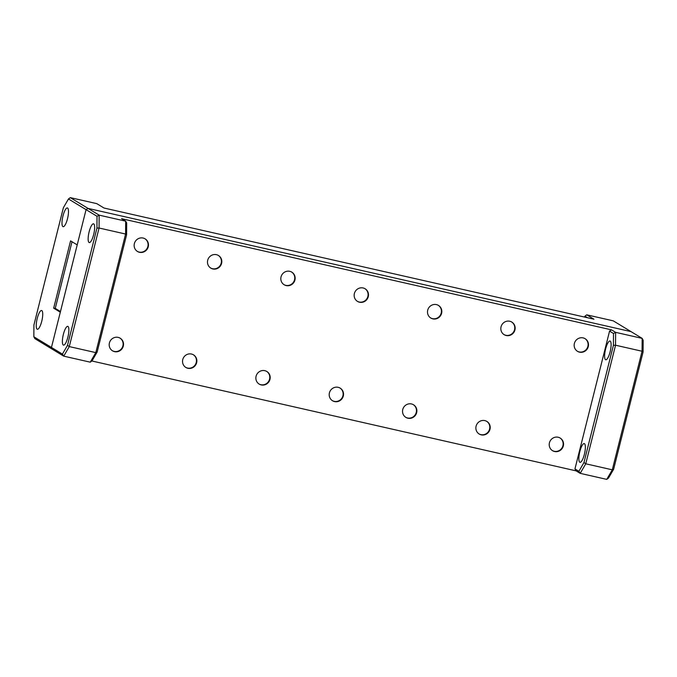 <?xml version="1.0" encoding="UTF-8"?>
<svg xmlns="http://www.w3.org/2000/svg" width="677" height="677" viewBox="0 0 677 677"><rect width="100%" height="100%" fill="white"/><g stroke="black" fill="none" stroke-linecap="round" stroke-linejoin="round"><path stroke-width="1.02" d="M37.15 329.174A9.613 2.522 -77.2 0 0 37.353 329.259A9.613 2.522 -77.2 0 0 41.847 320.847A9.613 2.522 -77.2 0 0 41.813 310.582A9.613 2.522 -77.2 0 0 41.61 310.498A9.613 2.522 -77.2 0 0 37.117 318.909A9.613 2.522 -77.2 0 0 37.15 329.174M62.91 226.617A9.613 2.522 -77.2 0 0 63.113 226.702A9.613 2.522 -77.2 0 0 67.607 218.29A9.613 2.522 -77.2 0 0 67.573 208.034A9.613 2.522 -77.2 0 0 67.37 207.949A9.613 2.522 -77.2 0 0 62.876 216.361A9.613 2.522 -77.2 0 0 62.91 226.617M68.462 198.97L70.264 197.625L96.794 203.642L104.013 208.025L593.966 319.205L586.739 314.83L613.269 320.847L631.032 331.62L88.027 208.398L86.064 209.642L68.462 198.97L63.376 207.729L33.926 324.977L33.85 336.774L51.452 347.445L60.304 312.199L53.669 308.17L55.26 308.382L60.465 311.538M70.264 197.625L88.027 208.398L86.064 209.642L51.452 347.445L52.603 349.4L51.452 347.445L62.411 354.096L67.497 345.338L96.946 228.09L97.023 216.293L86.064 209.642L77.212 244.896L70.569 240.868L53.669 308.17M126.599 234.817L125.592 234.039L125.677 221.159L121.581 218.679L611.526 329.86L615.63 332.348L642.151 338.373L631.032 331.62L88.027 208.398L99.147 215.142L125.677 221.159L126.675 223.021L126.599 234.817L97.141 352.065L95.804 352.615L125.592 234.039L99.062 228.014L69.282 346.59L95.804 352.615L90.261 362.17L63.731 356.153L34.849 338.627L33.85 336.774M587.543 317.75L584.945 316.176L584.437 317.048M72.007 241.74L55.26 308.382M584.945 316.176L586.739 314.83M610.205 341.098A9.613 2.522 -77.2 0 0 610.002 341.013A9.613 2.522 -77.2 0 0 605.509 349.425A9.613 2.522 -77.2 0 0 605.534 359.69A9.613 2.522 -77.2 0 0 605.746 359.775A9.613 2.522 -77.2 0 0 610.231 351.363A9.613 2.522 -77.2 0 0 610.205 341.098M584.446 443.655A9.613 2.522 -77.2 0 0 584.243 443.57A9.613 2.522 -77.2 0 0 579.749 451.982A9.613 2.522 -77.2 0 0 579.774 462.239A9.613 2.522 -77.2 0 0 579.986 462.323A9.613 2.522 -77.2 0 0 584.479 453.912A9.613 2.522 -77.2 0 0 584.446 443.655M93.731 223.892A9.613 2.522 -77.2 0 0 93.519 223.808A9.613 2.522 -77.2 0 0 89.034 232.219A9.613 2.522 -77.2 0 0 89.059 242.484A9.613 2.522 -77.2 0 0 89.262 242.569A9.613 2.522 -77.2 0 0 93.756 234.157A9.613 2.522 -77.2 0 0 93.731 223.892M67.971 326.449A9.613 2.522 -77.2 0 0 67.759 326.365A9.613 2.522 -77.2 0 0 63.274 334.776A9.613 2.522 -77.2 0 0 63.299 345.033A9.613 2.522 -77.2 0 0 63.503 345.118A9.613 2.522 -77.2 0 0 67.996 336.706A9.613 2.522 -77.2 0 0 67.971 326.449M552.356 450.56A7.379 7.092 121.2 0 0 562.934 445.711A7.379 7.092 121.2 0 0 560.006 437.951M549.436 442.8A7.379 7.092 -58.8 0 1 560.201 438.07A7.379 7.092 -58.8 0 1 563.323 445.948A7.379 7.092 -58.8 0 1 552.55 450.687A7.379 7.092 -58.8 0 1 549.436 442.8M577.312 351.219A7.379 7.092 121.2 0 0 587.881 346.37A7.379 7.092 121.2 0 0 584.962 338.602M574.384 343.451A7.379 7.092 -58.8 0 1 585.156 338.72A7.379 7.092 -58.8 0 1 588.271 346.607A7.379 7.092 -58.8 0 1 577.506 351.338A7.379 7.092 -58.8 0 1 574.384 343.451M503.976 334.573A7.379 7.092 121.2 0 0 514.545 329.724A7.379 7.092 121.2 0 0 511.626 321.964M501.048 326.813A7.379 7.092 -58.8 0 1 511.82 322.074A7.379 7.092 -58.8 0 1 514.935 329.961A7.379 7.092 -58.8 0 1 504.17 334.692A7.379 7.092 -58.8 0 1 501.048 326.813M479.02 433.923A7.379 7.092 121.2 0 0 489.589 429.074A7.379 7.092 121.2 0 0 486.67 421.314M476.1 426.155A7.379 7.092 -58.8 0 1 486.865 421.424A7.379 7.092 -58.8 0 1 489.987 429.311A7.379 7.092 -58.8 0 1 479.214 434.042A7.379 7.092 -58.8 0 1 476.1 426.155M405.684 417.277A7.379 7.092 121.2 0 0 416.253 412.428A7.379 7.092 121.2 0 0 413.334 404.668M402.756 409.517A7.379 7.092 -58.8 0 1 413.529 404.778A7.379 7.092 -58.8 0 1 416.651 412.665A7.379 7.092 -58.8 0 1 405.878 417.396A7.379 7.092 -58.8 0 1 402.756 409.517M430.64 317.928A7.379 7.092 121.2 0 0 441.209 313.079A7.379 7.092 121.2 0 0 438.29 305.319M427.712 310.168A7.379 7.092 -58.8 0 1 438.484 305.437A7.379 7.092 -58.8 0 1 441.599 313.316A7.379 7.092 -58.8 0 1 430.834 318.055A7.379 7.092 -58.8 0 1 427.712 310.168M357.304 301.29A7.379 7.092 121.2 0 0 367.873 296.441A7.379 7.092 121.2 0 0 364.954 288.673M354.376 293.522A7.379 7.092 -58.8 0 1 365.148 288.791A7.379 7.092 -58.8 0 1 368.263 296.678A7.379 7.092 -58.8 0 1 357.498 301.409A7.379 7.092 -58.8 0 1 354.376 293.522M332.348 400.632A7.379 7.092 121.2 0 0 342.917 395.791A7.379 7.092 121.2 0 0 339.998 388.023M329.42 392.872A7.379 7.092 -58.8 0 1 340.192 388.141A7.379 7.092 -58.8 0 1 343.307 396.02A7.379 7.092 -58.8 0 1 332.542 400.759A7.379 7.092 -58.8 0 1 329.42 392.872M259.012 383.994A7.379 7.092 121.2 0 0 269.581 379.145A7.379 7.092 121.2 0 0 266.662 371.385M256.084 376.226A7.379 7.092 -58.8 0 1 266.856 371.495A7.379 7.092 -58.8 0 1 269.971 379.382A7.379 7.092 -58.8 0 1 259.206 384.113A7.379 7.092 -58.8 0 1 256.084 376.226M283.968 284.645A7.379 7.092 121.2 0 0 294.537 279.796A7.379 7.092 121.2 0 0 291.618 272.036M281.04 276.885A7.379 7.092 -58.8 0 1 291.812 272.146A7.379 7.092 -58.8 0 1 294.927 280.033A7.379 7.092 -58.8 0 1 284.162 284.763A7.379 7.092 -58.8 0 1 281.04 276.885M210.632 267.999A7.379 7.092 121.2 0 0 221.201 263.15A7.379 7.092 121.2 0 0 218.273 255.39M207.704 260.239A7.379 7.092 -58.8 0 1 218.476 255.508A7.379 7.092 -58.8 0 1 221.591 263.387A7.379 7.092 -58.8 0 1 210.818 268.126A7.379 7.092 -58.8 0 1 207.704 260.239M185.676 367.349A7.379 7.092 121.2 0 0 196.245 362.5A7.379 7.092 121.2 0 0 193.326 354.74M182.748 359.589A7.379 7.092 -58.8 0 1 193.52 354.858A7.379 7.092 -58.8 0 1 196.635 362.737A7.379 7.092 -58.8 0 1 185.87 367.467A7.379 7.092 -58.8 0 1 182.748 359.589M112.34 350.703A7.379 7.092 121.2 0 0 122.909 345.862A7.379 7.092 121.2 0 0 119.99 338.094M109.412 342.943A7.379 7.092 -58.8 0 1 120.184 338.212A7.379 7.092 -58.8 0 1 123.299 346.099A7.379 7.092 -58.8 0 1 112.534 350.83A7.379 7.092 -58.8 0 1 109.412 342.943M137.296 251.362A7.379 7.092 121.2 0 0 147.865 246.513A7.379 7.092 121.2 0 0 144.937 238.753M134.368 243.593A7.379 7.092 -58.8 0 1 145.14 238.863A7.379 7.092 -58.8 0 1 148.255 246.75A7.379 7.092 -58.8 0 1 137.482 251.48A7.379 7.092 -58.8 0 1 134.368 243.593M643.074 352.023L642.067 351.245L642.151 338.373L643.15 340.226L643.074 352.023L613.624 469.271L612.287 469.821L642.067 351.245L615.545 345.219L585.757 463.796L612.287 469.821L606.736 479.375L580.206 473.358L576.11 470.87L574.951 468.916L609.562 331.112L611.526 329.86M91.852 360.976L576.11 470.87M613.624 469.271L608.538 478.03L606.736 479.375M97.141 352.065L92.055 360.824L90.261 362.17M574.951 468.916L578.886 471.302L583.972 462.543L613.421 345.295L613.506 333.499L609.562 331.112M613.506 333.499L615.63 332.348L615.545 345.219L613.421 345.295M583.972 462.543L585.757 463.796L580.206 473.358L578.886 471.302M97.023 216.293L99.147 215.142L99.062 228.014L96.946 228.09M67.497 345.338L69.282 346.59L63.731 356.153L62.411 354.096"/></g></svg>
